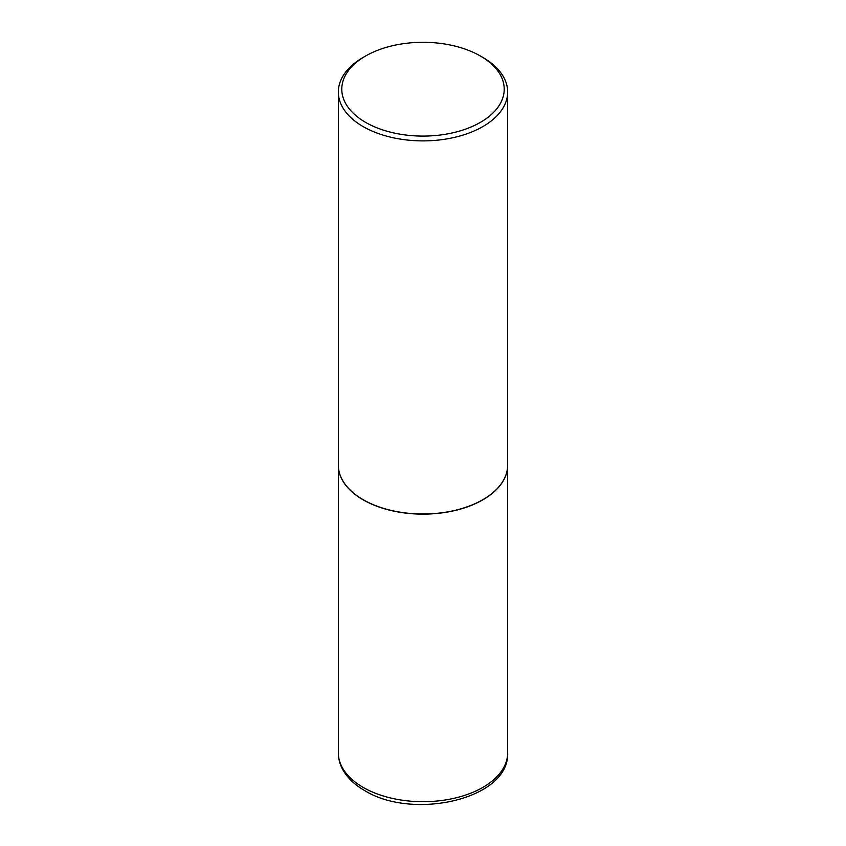 <?xml version="1.0" encoding="UTF-8"?>
<svg xmlns="http://www.w3.org/2000/svg" width="846" height="846" viewBox="0 0 846 846"><rect width="100%" height="100%" fill="white"/><g stroke="black" fill="none" stroke-linecap="round" stroke-linejoin="round"><path stroke-width="1.27" d="M338.337 465.184A84.663 48.878 0 0 0 338.337 465.258A84.663 48.878 0 0 0 363.135 499.817A84.663 48.878 0 0 0 455.402 510.413A84.663 48.878 0 0 0 507.663 465.258A84.663 48.878 0 0 0 507.663 465.184M363.188 499.711A84.494 48.782 0 0 0 363.251 499.753A84.494 48.782 0 0 0 482.749 499.753L482.865 499.679A84.663 48.878 0 0 0 507.663 465.11L507.663 92.003A84.663 48.878 0 0 0 482.865 57.443L480.433 56.037A81.227 46.9 0 0 0 365.567 56.037L365.567 56.037A81.227 46.9 0 0 0 365.567 122.353A81.227 46.9 0 0 0 480.433 122.353A81.227 46.9 0 0 0 480.433 56.037M363.135 57.443L365.567 56.037L363.135 57.443A84.663 48.878 0 0 0 338.337 92.003L338.337 465.11A84.663 48.878 0 0 0 363.135 499.679A84.663 48.878 0 0 0 482.865 499.679L482.749 499.753M338.337 92.003A84.663 48.878 0 0 0 390.598 137.168A84.663 48.878 0 0 0 482.865 126.572A84.663 48.878 0 0 0 507.663 92.003M507.663 752.824C509.8 799.237 412.869 820.726 364.531 790.481C354.717 784.845 347.505 777.939 342.873 769.786C339.88 764.372 338.358 758.714 338.337 752.824A84.663 48.878 0 0 0 363.135 787.383A84.663 48.878 0 0 0 455.402 797.979A84.663 48.878 0 0 0 507.663 752.824L507.663 465.258M338.337 752.824L338.337 465.258"/></g></svg>
